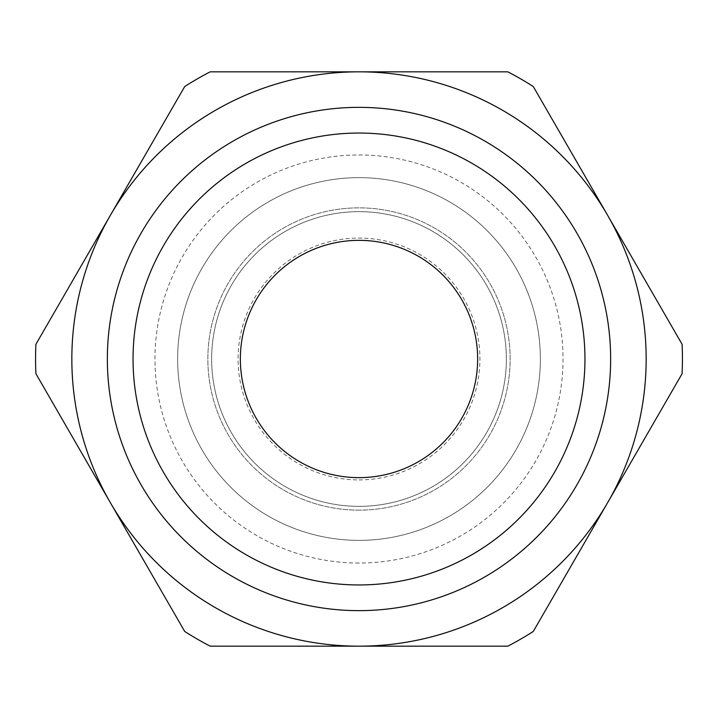 <?xml version="1.0" encoding="UTF-8"?>
<svg xmlns="http://www.w3.org/2000/svg" width="718" height="718" viewBox="0 0 718 718"><rect width="100%" height="100%" fill="white"/><g stroke="black" fill="none" stroke-linecap="round" stroke-linejoin="round"><path stroke-width="0.54" stroke-dasharray="3.59 2.69" d="M359 510.139A151.139 151.139 0 0 1 228.109 283.43A151.139 151.139 0 0 1 489.891 283.43A151.139 151.139 0 0 1 359 510.139A151.139 151.139 0 0 0 489.891 283.43A151.139 151.139 0 0 0 228.109 283.43A151.139 151.139 0 0 0 359 510.139M359 477.641A118.641 118.641 0 0 0 461.746 299.675A118.641 118.641 0 0 0 256.254 299.675A118.641 118.641 0 0 0 359 477.641M359 540.367A181.367 181.367 0 0 0 516.062 268.317A181.367 181.367 0 0 0 201.938 268.317A181.367 181.367 0 0 0 359 540.367A181.367 181.367 0 0 0 516.062 268.317A181.367 181.367 0 0 0 201.938 268.317A181.367 181.367 0 0 0 359 540.367A181.367 181.367 0 0 0 516.062 268.317A181.367 181.367 0 0 0 201.938 268.317A181.367 181.367 0 0 0 359 540.367A181.367 181.367 0 0 0 516.062 268.317A181.367 181.367 0 0 0 201.938 268.317A181.367 181.367 0 0 0 359 540.367M359 646.164A287.164 287.164 0 0 0 607.688 215.418A287.164 287.164 0 0 0 110.312 215.418A287.164 287.164 0 0 0 359 646.164L210.177 646.164A323.432 323.432 0 0 1 184.723 631.463L35.9 373.701A323.432 323.432 0 0 1 35.9 344.299L184.723 86.537A323.432 323.432 0 0 1 210.177 71.836L507.823 71.836A323.432 323.432 0 0 1 533.277 86.537L682.1 344.299A323.432 323.432 0 0 1 682.1 373.701L533.277 631.463A323.432 323.432 0 0 1 507.823 646.164L359 646.164M359 584.955A225.955 225.955 0 0 0 554.682 246.023A225.955 225.955 0 0 0 163.318 246.023A225.955 225.955 0 0 0 359 584.955M359 506.361A147.361 147.361 0 0 0 486.616 285.324A147.361 147.361 0 0 0 231.384 285.324A147.361 147.361 0 0 0 359 506.361A147.361 147.361 0 0 0 486.616 285.324A147.361 147.361 0 0 0 231.384 285.324A147.361 147.361 0 0 0 359 506.361M359 479.911A120.911 120.911 0 0 0 463.711 298.544A120.911 120.911 0 0 0 254.289 298.544A120.911 120.911 0 0 0 359 479.911M359 563.038A204.038 204.038 0 0 1 182.3 256.981A204.038 204.038 0 0 1 535.7 256.981A204.038 204.038 0 0 1 359 563.038"/><path stroke-width="1.08" d="M110.312 502.582L184.723 631.463A323.432 323.432 0 0 0 210.177 646.164L359 646.164A287.164 287.164 0 0 0 607.688 502.582L682.1 373.701A323.432 323.432 0 0 0 682.1 344.299L533.277 86.537A323.432 323.432 0 0 0 507.823 71.836L210.177 71.836A323.432 323.432 0 0 0 184.723 86.537L35.9 344.299A323.432 323.432 0 0 0 35.9 373.701L110.312 502.582A287.164 287.164 0 0 0 359 646.164L507.823 646.164A323.432 323.432 0 0 0 533.277 631.463L607.688 502.582A287.164 287.164 0 0 0 359 71.836A287.164 287.164 0 0 0 110.312 502.582M359 610.641A251.641 251.641 0 0 0 576.931 233.179A251.641 251.641 0 0 0 141.069 233.179A251.641 251.641 0 0 0 359 610.641M359 584.955A225.955 225.955 0 0 1 163.318 246.023A225.955 225.955 0 0 1 554.682 246.023A225.955 225.955 0 0 1 359 584.955M359 477.641A118.641 118.641 0 0 0 461.746 299.675A118.641 118.641 0 0 0 256.254 299.675A118.641 118.641 0 0 0 359 477.641"/></g></svg>

